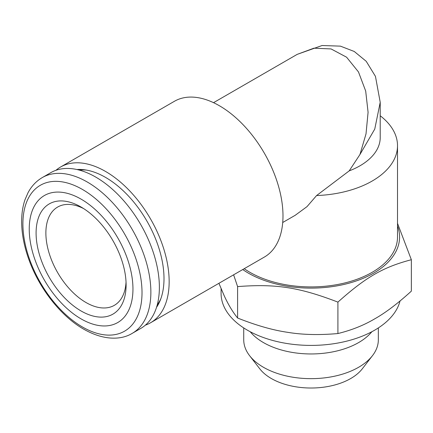 <?xml version="1.0" encoding="UTF-8"?>
<svg xmlns="http://www.w3.org/2000/svg" width="433" height="433" viewBox="0 0 433 433"><rect width="100%" height="100%" fill="white"/><g stroke="black" fill="none" stroke-linecap="round" stroke-linejoin="round"><path stroke-width="0.65" d="M83.618 208.582A56.734 32.756 -120 0 0 57.627 207.061A56.734 32.756 -120 0 0 48.929 252.52A56.734 32.756 -120 0 0 85.994 302.515A56.734 32.756 -120 0 0 114.355 305.325A56.734 32.756 -120 0 0 126.035 282.056M81.101 310.986A63.651 36.751 -120 0 0 126.106 285.001A63.651 36.751 -120 0 0 81.101 207.044A63.651 36.751 -120 0 0 36.091 233.03A63.651 36.751 -120 0 0 81.101 310.986M81.101 318.899A73.339 42.342 -120 0 0 126.008 255.005A73.339 42.342 -120 0 0 36.188 203.147A73.339 42.342 -120 0 0 81.101 318.899M132.244 333.345L140.747 328.436A89.94 51.928 -120 0 0 140.747 224.581A89.94 51.928 -120 0 0 50.807 172.653L42.304 177.562C36.302 181.07 31.555 186.098 28.058 192.653L25.022 199.656C22.749 206.303 21.628 213.669 21.65 221.761C21.72 233.701 24.096 246.193 28.762 259.232C39.073 288.351 60.82 316.177 83.818 329.232C103.882 340.657 121.337 340.078 132.244 333.345A89.94 51.928 -120 0 0 132.244 229.49A89.94 51.928 -120 0 0 42.304 177.562M233.614 274.82L237.598 286.597C276.162 283.637 299.398 287.333 337.913 302.115C366.145 276.887 383.156 267.166 411.35 259.719L411.35 291.138C397.694 303.571 385.451 312.826 374.632 318.899C363.769 325.324 351.531 330.206 337.913 333.54C319.256 335.202 302.537 334.801 287.756 332.338C272.914 330.2 256.195 325.427 237.598 318.022C232.597 311.798 228.115 304.329 224.153 295.62L218.919 283.301M400.027 301A89.94 51.928 180 0 1 304.502 345.269A89.94 51.928 180 0 1 221.09 293.477L221.09 288.659M250.198 331.727A67.304 38.856 0 0 0 358.621 342.579A67.304 38.856 0 0 0 371.866 331.727M243.73 327.927L243.73 339.802A67.304 38.856 0 0 0 249.592 355.666A67.304 38.856 0 0 0 358.621 367.276A67.304 38.856 0 0 0 372.472 355.666A67.304 38.856 0 0 0 378.339 339.802L378.339 327.927M372.472 355.666L362.264 368.846A56.122 32.399 180 0 1 350.714 378.529A56.122 32.399 180 0 1 259.8 368.846L249.592 355.666M397.516 225.983A88.559 51.126 180 0 1 349.842 282.944A88.559 51.126 180 0 1 242.751 269.548M411.35 259.719L397.516 223.352M237.598 318.022L237.598 286.597M337.913 333.54L337.913 302.115M157.239 304.902A80.257 46.336 -120 0 0 160.811 298.802M86.503 170.093A80.257 46.336 -120 0 0 79.434 170.137M156.524 307.349A82.654 47.722 -120 0 0 160.156 300.497A82.654 47.722 -120 0 0 146.884 221.036A82.654 47.722 -120 0 0 84.706 169.812A82.654 47.722 -120 0 0 76.955 169.53M55.965 170.288A89.94 51.928 60 0 1 60.588 167.003A89.94 51.928 60 0 1 105.56 171.457A89.94 51.928 60 0 1 164.318 250.718A89.94 51.928 60 0 1 150.532 322.785A89.94 51.928 60 0 1 145.374 325.151M60.588 167.003L174.423 101.284A89.94 51.928 60 0 1 219.39 105.739A89.94 51.928 60 0 1 278.148 184.994A89.94 51.928 60 0 1 264.363 257.067L150.532 322.785M213.534 102.67L297.195 54.369L313.941 48.171L331.072 48.934L346.579 57.194L358.481 71.948L365.69 91.049L368.082 112.277L366.015 133.878L359.953 154.511L349.182 170.889L316.588 195.548L307.002 206.638L295.198 215.298L282.722 222.502M380.217 115.763A86.481 49.93 180 0 1 397.516 145.721A86.481 49.93 180 0 1 316.588 195.548M359.953 154.511L374.756 129.083L380.217 102.302L380.217 137.564A69.188 39.944 180 0 1 349.182 170.889M397.516 145.721L397.516 236.986A86.481 49.93 180 0 1 340.203 283.994A86.481 49.93 180 0 1 244.223 268.693M82.459 327.002A84.224 48.626 -120 0 0 134.035 253.624A84.224 48.626 -120 0 0 30.878 194.071A84.224 48.626 -120 0 0 82.459 327.002M380.217 102.302L375.454 76.37L366.215 61.302L354.248 51.473L340.414 46.142L322.082 45.519L297.206 54.363"/></g></svg>
